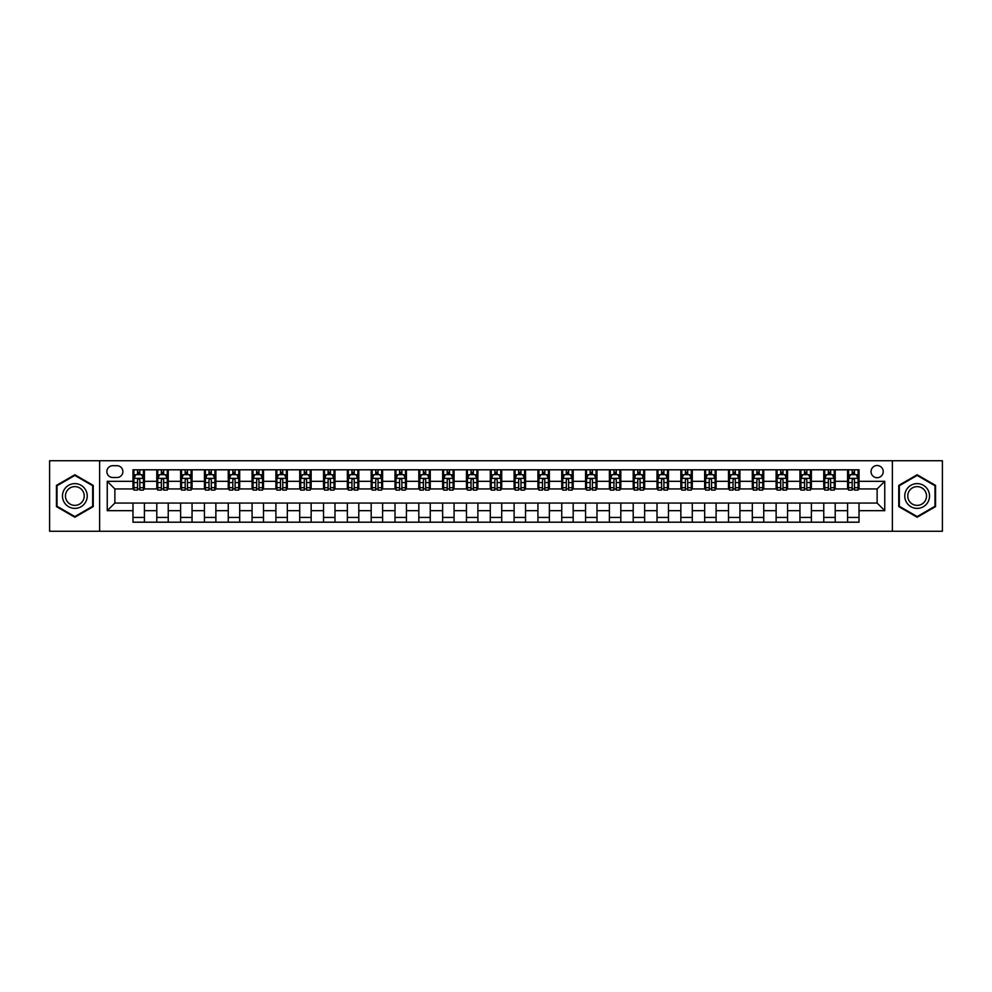 <?xml version="1.0" encoding="UTF-8"?>
<svg xmlns="http://www.w3.org/2000/svg" width="992" height="992" viewBox="0 0 992 992"><rect width="100%" height="100%" fill="white"/><g stroke="black" fill="none" stroke-linecap="round" stroke-linejoin="round"><path stroke-width="1.49" d="M877.126 465.508A6.101 6.101 0 0 0 871.038 471.609A6.101 6.101 0 0 0 877.126 477.71A6.101 6.101 0 0 0 883.227 471.609A6.101 6.101 0 0 0 877.126 465.508M892.378 531.253L942.4 531.253L942.4 460.747L892.378 460.747L892.378 531.253L99.622 531.253L99.622 460.747L49.6 460.747L49.6 531.253L99.622 531.253M112.778 477.512L116.969 477.512A5.902 5.902 0 0 0 122.872 471.609A5.902 5.902 0 0 0 116.969 465.694L112.778 465.694A5.902 5.902 0 0 0 106.863 471.609A5.902 5.902 0 0 0 112.778 477.512M892.378 460.747L99.622 460.747M132.978 510.669L107.248 510.669L107.248 481.331L132.978 481.331L132.978 488.944L114.874 488.944L114.874 503.056L132.978 503.056L132.978 522.201L859.022 522.201L859.022 503.056L877.126 503.056L877.126 488.944L859.022 488.944L859.022 481.331L884.752 481.331L884.752 510.669L859.022 510.669M859.022 481.331L859.022 469.799L132.978 469.799L132.978 481.331M847.59 469.799L847.59 488.944L848.544 488.944M852.165 488.944L854.459 488.944M858.08 488.944L859.022 488.944M847.59 488.944L834.26 488.944M823.769 469.799L823.769 488.944L824.724 488.944M828.345 488.944L830.639 488.944M823.769 488.944L810.439 488.944M799.949 469.799L799.949 488.944L800.904 488.944M804.524 488.944L806.818 488.944M799.949 488.944L786.606 488.944M776.128 469.799L776.128 488.944L777.083 488.944M780.704 488.944L782.998 488.944M776.128 488.944L762.786 488.944M752.308 469.799L752.308 488.944L753.263 488.944M756.884 488.944L759.165 488.944M752.308 488.944L738.966 488.944M728.488 469.799L728.488 488.944L729.442 488.944M733.063 488.944L735.345 488.944M728.488 488.944L715.145 488.944M704.667 469.799L704.667 488.944L705.622 488.944M709.243 488.944L711.524 488.944M704.667 488.944L691.325 488.944M680.847 469.799L680.847 488.944L681.802 488.944M685.422 488.944L687.704 488.944M680.847 488.944L667.504 488.944M657.026 469.799L657.026 488.944L657.981 488.944M661.602 488.944L663.884 488.944M657.026 488.944L643.684 488.944M633.206 469.799L633.206 488.944L634.161 488.944M637.782 488.944L640.063 488.944M633.206 488.944L619.864 488.944M609.386 469.799L609.386 488.944L610.34 488.944M613.961 488.944L616.243 488.944M609.386 488.944L596.043 488.944M585.565 469.799L585.565 488.944L586.52 488.944M590.141 488.944L592.422 488.944M585.565 488.944L572.223 488.944M561.745 469.799L561.745 488.944L562.7 488.944M566.32 488.944L568.602 488.944M561.745 488.944L548.402 488.944M537.924 469.799L537.924 488.944L538.879 488.944M542.5 488.944L544.782 488.944M537.924 488.944L524.582 488.944M514.104 469.799L514.104 488.944L515.059 488.944M518.68 488.944L520.961 488.944M514.104 488.944L500.762 488.944M490.284 469.799L490.284 488.944L491.238 488.944M494.859 488.944L497.141 488.944M490.284 488.944L476.941 488.944M466.463 469.799L466.463 488.944L467.418 488.944M471.039 488.944L473.32 488.944M466.463 488.944L453.121 488.944M442.643 469.799L442.643 488.944L443.598 488.944M447.218 488.944L449.5 488.944M442.643 488.944L429.3 488.944M418.822 469.799L418.822 488.944L419.777 488.944M423.398 488.944L425.68 488.944M418.822 488.944L405.48 488.944M395.002 469.799L395.002 488.944L395.957 488.944M399.578 488.944L401.859 488.944M395.002 488.944L381.66 488.944M371.182 469.799L371.182 488.944L372.136 488.944M375.757 488.944L378.039 488.944M371.182 488.944L357.839 488.944M347.361 469.799L347.361 488.944L348.316 488.944M351.937 488.944L354.218 488.944M347.361 488.944L334.019 488.944M323.541 469.799L323.541 488.944L324.496 488.944M328.116 488.944L330.398 488.944M323.541 488.944L310.198 488.944M299.72 469.799L299.72 488.944L300.675 488.944M304.296 488.944L306.578 488.944M299.72 488.944L286.378 488.944M275.9 469.799L275.9 488.944L276.855 488.944M280.476 488.944L282.757 488.944M275.9 488.944L262.558 488.944M252.08 469.799L252.08 488.944L253.034 488.944M256.655 488.944L258.937 488.944M252.08 488.944L238.737 488.944M228.259 469.799L228.259 488.944L229.214 488.944M232.835 488.944L235.116 488.944M228.259 488.944L214.917 488.944M204.439 469.799L204.439 488.944L205.394 488.944M209.002 488.944L211.296 488.944M204.439 488.944L191.096 488.944M180.618 469.799L180.618 488.944L181.561 488.944M185.182 488.944L187.476 488.944M180.618 488.944L167.276 488.944M156.798 469.799L156.798 488.944L157.74 488.944M161.361 488.944L163.655 488.944M156.798 488.944L143.456 488.944M132.978 488.944L133.92 488.944M137.541 488.944L139.835 488.944M132.978 503.056L144.41 503.056L144.41 522.201M859.022 503.056L144.41 503.056M144.41 469.799L144.41 488.944M132.978 474.56L133.92 474.56M137.541 474.56L139.835 474.56M143.456 474.56L144.41 474.56M132.978 517.44L144.41 517.44M156.798 503.056L156.798 522.201M168.231 469.799L168.231 488.944M156.798 474.56L157.74 474.56M161.361 474.56L163.655 474.56M167.276 474.56L168.231 474.56M168.231 503.056L168.231 522.201M156.798 517.44L168.231 517.44M180.618 503.056L180.618 522.201M192.051 503.056L192.051 522.201M180.618 517.44L192.051 517.44M192.051 469.799L192.051 488.944M180.618 474.56L181.561 474.56M185.182 474.56L187.476 474.56M191.096 474.56L192.051 474.56M204.439 503.056L204.439 522.201M215.872 503.056L215.872 522.201M204.439 517.44L215.872 517.44M215.872 469.799L215.872 488.944M204.439 474.56L205.394 474.56M209.002 474.56L211.296 474.56M214.917 474.56L215.872 474.56M228.259 503.056L228.259 522.201M239.692 503.056L239.692 522.201M228.259 517.44L239.692 517.44M239.692 469.799L239.692 488.944M228.259 474.56L229.214 474.56M232.835 474.56L235.116 474.56M238.737 474.56L239.692 474.56M252.08 503.056L252.08 522.201M263.512 503.056L263.512 522.201M252.08 517.44L263.512 517.44M263.512 469.799L263.512 488.944M252.08 474.56L253.034 474.56M256.655 474.56L258.937 474.56M262.558 474.56L263.512 474.56M275.9 503.056L275.9 522.201M287.333 503.056L287.333 522.201M275.9 517.44L287.333 517.44M287.333 469.799L287.333 488.944M275.9 474.56L276.855 474.56M280.476 474.56L282.757 474.56M286.378 474.56L287.333 474.56M299.72 503.056L299.72 522.201M311.153 503.056L311.153 522.201M299.72 517.44L311.153 517.44M311.153 469.799L311.153 488.944M299.72 474.56L300.675 474.56M304.296 474.56L306.578 474.56M310.198 474.56L311.153 474.56M323.541 503.056L323.541 522.201M334.974 503.056L334.974 522.201M323.541 517.44L334.974 517.44M334.974 469.799L334.974 488.944M323.541 474.56L324.496 474.56M328.116 474.56L330.398 474.56M334.019 474.56L334.974 474.56M347.361 503.056L347.361 522.201M358.794 503.056L358.794 522.201M347.361 517.44L358.794 517.44M358.794 469.799L358.794 488.944M347.361 474.56L348.316 474.56M351.937 474.56L354.218 474.56M357.839 474.56L358.794 474.56M371.182 503.056L371.182 522.201M382.614 503.056L382.614 522.201M371.182 517.44L382.614 517.44M382.614 469.799L382.614 488.944M371.182 474.56L372.136 474.56M375.757 474.56L378.039 474.56M381.66 474.56L382.614 474.56M395.002 503.056L395.002 522.201M406.435 503.056L406.435 522.201M395.002 517.44L406.435 517.44M406.435 469.799L406.435 488.944M395.002 474.56L395.957 474.56M399.578 474.56L401.859 474.56M405.48 474.56L406.435 474.56M418.822 503.056L418.822 522.201M430.255 503.056L430.255 522.201M418.822 517.44L430.255 517.44M430.255 469.799L430.255 488.944M418.822 474.56L419.777 474.56M423.398 474.56L425.68 474.56M429.3 474.56L430.255 474.56M442.643 503.056L442.643 522.201M454.076 503.056L454.076 522.201M442.643 517.44L454.076 517.44M454.076 469.799L454.076 488.944M442.643 474.56L443.598 474.56M447.218 474.56L449.5 474.56M453.121 474.56L454.076 474.56M466.463 503.056L466.463 522.201M477.896 503.056L477.896 522.201M466.463 517.44L477.896 517.44M477.896 469.799L477.896 488.944M466.463 474.56L467.418 474.56M471.039 474.56L473.32 474.56M476.941 474.56L477.896 474.56M490.284 503.056L490.284 522.201M501.716 503.056L501.716 522.201M490.284 517.44L501.716 517.44M501.716 469.799L501.716 488.944M490.284 474.56L491.238 474.56M494.859 474.56L497.141 474.56M500.762 474.56L501.716 474.56M514.104 503.056L514.104 522.201M525.537 503.056L525.537 522.201M514.104 517.44L525.537 517.44M525.537 469.799L525.537 488.944M514.104 474.56L515.059 474.56M518.68 474.56L520.961 474.56M524.582 474.56L525.537 474.56M537.924 503.056L537.924 522.201M549.357 503.056L549.357 522.201M537.924 517.44L549.357 517.44M549.357 469.799L549.357 488.944M537.924 474.56L538.879 474.56M542.5 474.56L544.782 474.56M548.402 474.56L549.357 474.56M561.745 503.056L561.745 522.201M573.178 503.056L573.178 522.201M561.745 517.44L573.178 517.44M573.178 469.799L573.178 488.944M561.745 474.56L562.7 474.56M566.32 474.56L568.602 474.56M572.223 474.56L573.178 474.56M585.565 503.056L585.565 522.201M596.998 503.056L596.998 522.201M585.565 517.44L596.998 517.44M596.998 469.799L596.998 488.944M585.565 474.56L586.52 474.56M590.141 474.56L592.422 474.56M596.043 474.56L596.998 474.56M609.386 503.056L609.386 522.201M620.818 503.056L620.818 522.201M609.386 517.44L620.818 517.44M620.818 469.799L620.818 488.944M609.386 474.56L610.34 474.56M613.961 474.56L616.243 474.56M619.864 474.56L620.818 474.56M633.206 503.056L633.206 522.201M644.639 503.056L644.639 522.201M633.206 517.44L644.639 517.44M644.639 469.799L644.639 488.944M633.206 474.56L634.161 474.56M637.782 474.56L640.063 474.56M643.684 474.56L644.639 474.56M657.026 503.056L657.026 522.201M668.459 503.056L668.459 522.201M657.026 517.44L668.459 517.44M668.459 469.799L668.459 488.944M657.026 474.56L657.981 474.56M661.602 474.56L663.884 474.56M667.504 474.56L668.459 474.56M680.847 503.056L680.847 522.201M692.28 503.056L692.28 522.201M680.847 517.44L692.28 517.44M692.28 469.799L692.28 488.944M680.847 474.56L681.802 474.56M685.422 474.56L687.704 474.56M691.325 474.56L692.28 474.56M704.667 503.056L704.667 522.201M716.1 503.056L716.1 522.201M704.667 517.44L716.1 517.44M716.1 469.799L716.1 488.944M704.667 474.56L705.622 474.56M709.243 474.56L711.524 474.56M715.145 474.56L716.1 474.56M728.488 503.056L728.488 522.201M739.92 503.056L739.92 522.201M728.488 517.44L739.92 517.44M739.92 469.799L739.92 488.944M728.488 474.56L729.442 474.56M733.063 474.56L735.345 474.56M738.966 474.56L739.92 474.56M752.308 503.056L752.308 522.201M763.741 503.056L763.741 522.201M752.308 517.44L763.741 517.44M763.741 469.799L763.741 488.944M752.308 474.56L753.263 474.56M756.884 474.56L759.165 474.56M762.786 474.56L763.741 474.56M776.128 503.056L776.128 522.201M787.561 503.056L787.561 522.201M776.128 517.44L787.561 517.44M787.561 469.799L787.561 488.944M776.128 474.56L777.083 474.56M780.704 474.56L782.998 474.56M786.606 474.56L787.561 474.56M799.949 503.056L799.949 522.201M811.382 503.056L811.382 522.201M799.949 517.44L811.382 517.44M811.382 469.799L811.382 488.944M799.949 474.56L800.904 474.56M804.524 474.56L806.818 474.56M810.439 474.56L811.382 474.56M823.769 503.056L823.769 522.201M835.202 503.056L835.202 522.201M823.769 517.44L835.202 517.44M835.202 469.799L835.202 488.944M823.769 474.56L824.724 474.56M828.345 474.56L830.639 474.56M834.26 474.56L835.202 474.56M847.59 503.056L847.59 522.201M847.59 517.44L859.022 517.44M847.59 474.56L848.544 474.56M852.165 474.56L854.459 474.56M858.08 474.56L859.022 474.56M114.874 488.944L107.248 481.331M114.874 503.056L107.248 510.669M884.752 481.331L877.126 488.944M884.752 510.669L877.126 503.056M74.846 517.229L93.236 506.614L93.236 485.386L74.846 474.771L56.457 485.386L56.457 506.614L74.846 517.229M935.543 485.386L917.154 474.771L898.764 485.386L898.764 506.614L917.154 517.229L935.543 506.614L935.543 485.386M139.835 472.279L137.541 472.279M143.456 487.704L139.835 487.704L139.835 490.098L143.456 490.098L143.456 478.466L141.546 474.66L135.83 474.66L133.92 478.466L133.92 490.098L137.541 490.098L137.541 487.704L133.92 487.704M133.92 478.466L133.92 469.799M143.456 478.466L143.456 469.799M137.541 474.66L137.541 469.799M139.835 469.799L139.835 474.66M139.835 487.704L139.835 479.892C139.066 478.429 138.31 478.429 137.541 479.892L137.541 487.704M163.655 472.279L161.361 472.279M167.276 487.704L163.655 487.704L163.655 490.098L167.276 490.098L167.276 478.466L165.366 474.66L159.65 474.66L157.74 478.466L157.74 490.098L161.361 490.098L161.361 487.704L157.74 487.704M157.74 478.466L157.74 469.799M167.276 478.466L167.276 469.799M161.361 474.66L161.361 469.799M163.655 469.799L163.655 474.66M163.655 487.704L163.655 479.892C162.886 478.429 162.13 478.429 161.361 479.892L161.361 487.704M187.476 472.279L185.182 472.279M191.096 487.704L187.476 487.704L187.476 490.098L191.096 490.098L191.096 478.466L189.187 474.66L183.47 474.66L181.561 478.466L181.561 490.098L185.182 490.098L185.182 487.704L181.561 487.704M181.561 478.466L181.561 469.799M191.096 478.466L191.096 469.799M185.182 474.66L185.182 469.799M187.476 469.799L187.476 474.66M187.476 487.704L187.476 479.892C186.719 478.429 185.95 478.429 185.182 479.892L185.182 487.704M211.296 472.279L209.002 472.279M214.917 487.704L211.296 487.704L211.296 490.098L214.917 490.098L214.917 478.466L213.007 474.66L207.291 474.66L205.394 478.466L205.394 490.098L209.002 490.098L209.002 487.704L205.394 487.704M205.394 478.466L205.394 469.799M214.917 478.466L214.917 469.799M209.002 474.66L209.002 469.799M211.296 469.799L211.296 474.66M211.296 487.704L211.296 479.892C210.54 478.429 209.771 478.429 209.002 479.892L209.002 487.704M235.116 472.279L232.835 472.279M238.737 487.704L235.116 487.704L235.116 490.098L238.737 490.098L238.737 478.466L236.828 474.66L231.111 474.66L229.214 478.466L229.214 490.098L232.835 490.098L232.835 487.704L229.214 487.704M229.214 478.466L229.214 469.799M238.737 478.466L238.737 469.799M232.835 474.66L232.835 469.799M235.116 469.799L235.116 474.66M235.116 487.704L235.116 479.892C234.36 478.429 233.591 478.429 232.835 479.892L232.835 487.704M85.572 489.812A12.388 12.388 0 0 0 68.659 485.274A12.388 12.388 0 0 0 64.12 502.188A12.388 12.388 0 0 0 81.046 506.726A12.388 12.388 0 0 0 85.572 489.812M82.968 491.313A9.374 9.374 0 0 0 70.159 487.878A9.374 9.374 0 0 0 66.724 500.687A9.374 9.374 0 0 0 79.534 504.122A9.374 9.374 0 0 0 82.968 491.313M74.846 516.572L57.028 506.292L57.028 485.708L74.846 475.428L92.665 485.708L92.665 506.292L74.846 516.572M917.154 508.388A12.388 12.388 0 0 0 929.541 496A12.388 12.388 0 0 0 917.154 483.612A12.388 12.388 0 0 0 904.766 496A12.388 12.388 0 0 0 917.154 508.388M917.154 505.374A9.374 9.374 0 0 0 926.528 496A9.374 9.374 0 0 0 917.154 486.626A9.374 9.374 0 0 0 907.767 496A9.374 9.374 0 0 0 917.154 505.374M899.335 485.708L917.154 475.428L934.972 485.708L934.972 506.292L917.154 516.572L899.335 506.292L899.335 485.708M258.937 472.279L256.655 472.279M262.558 487.704L258.937 487.704L258.937 490.098L262.558 490.098L262.558 478.466L260.648 474.66L254.932 474.66L253.034 478.466L253.034 490.098L256.655 490.098L256.655 487.704L253.034 487.704M253.034 478.466L253.034 469.799M262.558 478.466L262.558 469.799M256.655 474.66L256.655 469.799M258.937 469.799L258.937 474.66M258.937 487.704L258.937 479.892C258.18 478.429 257.412 478.429 256.655 479.892L256.655 487.704M282.757 472.279L280.476 472.279M286.378 487.704L282.757 487.704L282.757 490.098L286.378 490.098L286.378 478.466L284.468 474.66L278.752 474.66L276.855 478.466L276.855 490.098L280.476 490.098L280.476 487.704L276.855 487.704M276.855 478.466L276.855 469.799M286.378 478.466L286.378 469.799M280.476 474.66L280.476 469.799M282.757 469.799L282.757 474.66M282.757 487.704L282.757 479.892C282.001 478.429 281.232 478.429 280.476 479.892L280.476 487.704M306.578 472.279L304.296 472.279M310.198 487.704L306.578 487.704L306.578 490.098L310.198 490.098L310.198 478.466L308.289 474.66L302.572 474.66L300.675 478.466L300.675 490.098L304.296 490.098L304.296 487.704L300.675 487.704M300.675 478.466L300.675 469.799M310.198 478.466L310.198 469.799M304.296 474.66L304.296 469.799M306.578 469.799L306.578 474.66M306.578 487.704L306.578 479.892C305.821 478.429 305.052 478.429 304.296 479.892L304.296 487.704M330.398 472.279L328.116 472.279M334.019 487.704L330.398 487.704L330.398 490.098L334.019 490.098L334.019 478.466L332.109 474.66L326.393 474.66L324.496 478.466L324.496 490.098L328.116 490.098L328.116 487.704L324.496 487.704M324.496 478.466L324.496 469.799M334.019 478.466L334.019 469.799M328.116 474.66L328.116 469.799M330.398 469.799L330.398 474.66M330.398 487.704L330.398 479.892C329.642 478.429 328.873 478.429 328.116 479.892L328.116 487.704M354.218 472.279L351.937 472.279M357.839 487.704L354.218 487.704L354.218 490.098L357.839 490.098L357.839 478.466L355.93 474.66L350.213 474.66L348.316 478.466L348.316 490.098L351.937 490.098L351.937 487.704L348.316 487.704M348.316 478.466L348.316 469.799M357.839 478.466L357.839 469.799M351.937 474.66L351.937 469.799M354.218 469.799L354.218 474.66M354.218 487.704L354.218 479.892C353.462 478.429 352.693 478.429 351.937 479.892L351.937 487.704M378.039 472.279L375.757 472.279M381.66 487.704L378.039 487.704L378.039 490.098L381.66 490.098L381.66 478.466L379.75 474.66L374.034 474.66L372.136 478.466L372.136 490.098L375.757 490.098L375.757 487.704L372.136 487.704M372.136 478.466L372.136 469.799M381.66 478.466L381.66 469.799M375.757 474.66L375.757 469.799M378.039 469.799L378.039 474.66M378.039 487.704L378.039 479.892C377.282 478.429 376.514 478.429 375.757 479.892L375.757 487.704M401.859 472.279L399.578 472.279M405.48 487.704L401.859 487.704L401.859 490.098L405.48 490.098L405.48 478.466L403.57 474.66L397.854 474.66L395.957 478.466L395.957 490.098L399.578 490.098L399.578 487.704L395.957 487.704M395.957 478.466L395.957 469.799M405.48 478.466L405.48 469.799M399.578 474.66L399.578 469.799M401.859 469.799L401.859 474.66M401.859 487.704L401.859 479.892C401.103 478.429 400.334 478.429 399.578 479.892L399.578 487.704M425.68 472.279L423.398 472.279M429.3 487.704L425.68 487.704L425.68 490.098L429.3 490.098L429.3 478.466L427.391 474.66L421.674 474.66L419.777 478.466L419.777 490.098L423.398 490.098L423.398 487.704L419.777 487.704M419.777 478.466L419.777 469.799M429.3 478.466L429.3 469.799M423.398 474.66L423.398 469.799M425.68 469.799L425.68 474.66M425.68 487.704L425.68 479.892C424.923 478.429 424.154 478.429 423.398 479.892L423.398 487.704M449.5 472.279L447.218 472.279M453.121 487.704L449.5 487.704L449.5 490.098L453.121 490.098L453.121 478.466L451.211 474.66L445.495 474.66L443.598 478.466L443.598 490.098L447.218 490.098L447.218 487.704L443.598 487.704M443.598 478.466L443.598 469.799M453.121 478.466L453.121 469.799M447.218 474.66L447.218 469.799M449.5 469.799L449.5 474.66M449.5 487.704L449.5 479.892C448.744 478.429 447.975 478.429 447.218 479.892L447.218 487.704M473.32 472.279L471.039 472.279M476.941 487.704L473.32 487.704L473.32 490.098L476.941 490.098L476.941 478.466L475.032 474.66L469.315 474.66L467.418 478.466L467.418 490.098L471.039 490.098L471.039 487.704L467.418 487.704M467.418 478.466L467.418 469.799M476.941 478.466L476.941 469.799M471.039 474.66L471.039 469.799M473.32 469.799L473.32 474.66M473.32 487.704L473.32 479.892C472.564 478.429 471.795 478.429 471.039 479.892L471.039 487.704M497.141 472.279L494.859 472.279M500.762 487.704L497.141 487.704L497.141 490.098L500.762 490.098L500.762 478.466L498.864 474.66L493.136 474.66L491.238 478.466L491.238 490.098L494.859 490.098L494.859 487.704L491.238 487.704M491.238 478.466L491.238 469.799M500.762 478.466L500.762 469.799M494.859 474.66L494.859 469.799M497.141 469.799L497.141 474.66M497.141 487.704L497.141 479.892C496.384 478.429 495.616 478.429 494.859 479.892L494.859 487.704M520.961 472.279L518.68 472.279M524.582 487.704L520.961 487.704L520.961 490.098L524.582 490.098L524.582 478.466L522.685 474.66L516.968 474.66L515.059 478.466L515.059 490.098L518.68 490.098L518.68 487.704L515.059 487.704M515.059 478.466L515.059 469.799M524.582 478.466L524.582 469.799M518.68 474.66L518.68 469.799M520.961 469.799L520.961 474.66M520.961 487.704L520.961 479.892C520.205 478.429 519.436 478.429 518.68 479.892L518.68 487.704M544.782 472.279L542.5 472.279M548.402 487.704L544.782 487.704L544.782 490.098L548.402 490.098L548.402 478.466L546.505 474.66L540.789 474.66L538.879 478.466L538.879 490.098L542.5 490.098L542.5 487.704L538.879 487.704M538.879 478.466L538.879 469.799M548.402 478.466L548.402 469.799M542.5 474.66L542.5 469.799M544.782 469.799L544.782 474.66M544.782 487.704L544.782 479.892C544.025 478.429 543.256 478.429 542.5 479.892L542.5 487.704M568.602 472.279L566.32 472.279M572.223 487.704L568.602 487.704L568.602 490.098L572.223 490.098L572.223 478.466L570.326 474.66L564.609 474.66L562.7 478.466L562.7 490.098L566.32 490.098L566.32 487.704L562.7 487.704M562.7 478.466L562.7 469.799M572.223 478.466L572.223 469.799M566.32 474.66L566.32 469.799M568.602 469.799L568.602 474.66M568.602 487.704L568.602 479.892C567.846 478.429 567.077 478.429 566.32 479.892L566.32 487.704M592.422 472.279L590.141 472.279M596.043 487.704L592.422 487.704L592.422 490.098L596.043 490.098L596.043 478.466L594.146 474.66L588.43 474.66L586.52 478.466L586.52 490.098L590.141 490.098L590.141 487.704L586.52 487.704M586.52 478.466L586.52 469.799M596.043 478.466L596.043 469.799M590.141 474.66L590.141 469.799M592.422 469.799L592.422 474.66M592.422 487.704L592.422 479.892C591.666 478.429 590.897 478.429 590.141 479.892L590.141 487.704M616.243 472.279L613.961 472.279M619.864 487.704L616.243 487.704L616.243 490.098L619.864 490.098L619.864 478.466L617.966 474.66L612.25 474.66L610.34 478.466L610.34 490.098L613.961 490.098L613.961 487.704L610.34 487.704M610.34 478.466L610.34 469.799M619.864 478.466L619.864 469.799M613.961 474.66L613.961 469.799M616.243 469.799L616.243 474.66M616.243 487.704L616.243 479.892C615.486 478.429 614.718 478.429 613.961 479.892L613.961 487.704M640.063 472.279L637.782 472.279M643.684 487.704L640.063 487.704L640.063 490.098L643.684 490.098L643.684 478.466L641.787 474.66L636.07 474.66L634.161 478.466L634.161 490.098L637.782 490.098L637.782 487.704L634.161 487.704M634.161 478.466L634.161 469.799M643.684 478.466L643.684 469.799M637.782 474.66L637.782 469.799M640.063 469.799L640.063 474.66M640.063 487.704L640.063 479.892C639.307 478.429 638.538 478.429 637.782 479.892L637.782 487.704M663.884 472.279L661.602 472.279M667.504 487.704L663.884 487.704L663.884 490.098L667.504 490.098L667.504 478.466L665.607 474.66L659.891 474.66L657.981 478.466L657.981 490.098L661.602 490.098L661.602 487.704L657.981 487.704M657.981 478.466L657.981 469.799M667.504 478.466L667.504 469.799M661.602 474.66L661.602 469.799M663.884 469.799L663.884 474.66M663.884 487.704L663.884 479.892C663.127 478.429 662.371 478.429 661.602 479.892L661.602 487.704M687.704 472.279L685.422 472.279M691.325 487.704L687.704 487.704L687.704 490.098L691.325 490.098L691.325 478.466L689.428 474.66L683.711 474.66L681.802 478.466L681.802 490.098L685.422 490.098L685.422 487.704L681.802 487.704M681.802 478.466L681.802 469.799M691.325 478.466L691.325 469.799M685.422 474.66L685.422 469.799M687.704 469.799L687.704 474.66M687.704 487.704L687.704 479.892C686.948 478.429 686.191 478.429 685.422 479.892L685.422 487.704M711.524 472.279L709.243 472.279M715.145 487.704L711.524 487.704L711.524 490.098L715.145 490.098L715.145 478.466L713.248 474.66L707.532 474.66L705.622 478.466L705.622 490.098L709.243 490.098L709.243 487.704L705.622 487.704M705.622 478.466L705.622 469.799M715.145 478.466L715.145 469.799M709.243 474.66L709.243 469.799M711.524 469.799L711.524 474.66M711.524 487.704L711.524 479.892C710.768 478.429 710.012 478.429 709.243 479.892L709.243 487.704M735.345 472.279L733.063 472.279M738.966 487.704L735.345 487.704L735.345 490.098L738.966 490.098L738.966 478.466L737.068 474.66L731.352 474.66L729.442 478.466L729.442 490.098L733.063 490.098L733.063 487.704L729.442 487.704M729.442 478.466L729.442 469.799M738.966 478.466L738.966 469.799M733.063 474.66L733.063 469.799M735.345 469.799L735.345 474.66M735.345 487.704L735.345 479.892C734.588 478.429 733.832 478.429 733.063 479.892L733.063 487.704M759.165 472.279L756.884 472.279M762.786 487.704L759.165 487.704L759.165 490.098L762.786 490.098L762.786 478.466L760.889 474.66L755.172 474.66L753.263 478.466L753.263 490.098L756.884 490.098L756.884 487.704L753.263 487.704M753.263 478.466L753.263 469.799M762.786 478.466L762.786 469.799M756.884 474.66L756.884 469.799M759.165 469.799L759.165 474.66M759.165 487.704L759.165 479.892C758.409 478.429 757.652 478.429 756.884 479.892L756.884 487.704M782.998 472.279L780.704 472.279M786.606 487.704L782.998 487.704L782.998 490.098L786.606 490.098L786.606 478.466L784.709 474.66L778.993 474.66L777.083 478.466L777.083 490.098L780.704 490.098L780.704 487.704L777.083 487.704M777.083 478.466L777.083 469.799M786.606 478.466L786.606 469.799M780.704 474.66L780.704 469.799M782.998 469.799L782.998 474.66M782.998 487.704L782.998 479.892C782.229 478.429 781.473 478.429 780.704 479.892L780.704 487.704M806.818 472.279L804.524 472.279M810.439 487.704L806.818 487.704L806.818 490.098L810.439 490.098L810.439 478.466L808.53 474.66L802.813 474.66L800.904 478.466L800.904 490.098L804.524 490.098L804.524 487.704L800.904 487.704M800.904 478.466L800.904 469.799M810.439 478.466L810.439 469.799M804.524 474.66L804.524 469.799M806.818 469.799L806.818 474.66M806.818 487.704L806.818 479.892C806.05 478.429 805.293 478.429 804.524 479.892L804.524 487.704M830.639 472.279L828.345 472.279M834.26 487.704L830.639 487.704L830.639 490.098L834.26 490.098L834.26 478.466L832.35 474.66L826.634 474.66L824.724 478.466L824.724 490.098L828.345 490.098L828.345 487.704L824.724 487.704M824.724 478.466L824.724 469.799M834.26 478.466L834.26 469.799M828.345 474.66L828.345 469.799M830.639 469.799L830.639 474.66M830.639 487.704L830.639 479.892C829.87 478.429 829.114 478.429 828.345 479.892L828.345 487.704M854.459 472.279L852.165 472.279M858.08 487.704L854.459 487.704L854.459 490.098L858.08 490.098L858.08 478.466L856.17 474.66L850.454 474.66L848.544 478.466L848.544 490.098L852.165 490.098L852.165 487.704L848.544 487.704M848.544 478.466L848.544 469.799M858.08 478.466L858.08 469.799M852.165 474.66L852.165 469.799M854.459 469.799L854.459 474.66M854.459 487.704L854.459 479.892C853.69 478.429 852.934 478.429 852.165 479.892L852.165 487.704M156.798 510.669L144.41 510.669M156.798 481.331L144.41 481.331M180.618 481.331L168.231 481.331M180.618 510.669L168.231 510.669M204.439 481.331L192.051 481.331M204.439 510.669L192.051 510.669M228.259 481.331L215.872 481.331M228.259 510.669L215.872 510.669M252.08 481.331L239.692 481.331M252.08 510.669L239.692 510.669M275.9 481.331L263.512 481.331M275.9 510.669L263.512 510.669M299.72 481.331L287.333 481.331M299.72 510.669L287.333 510.669M323.541 481.331L311.153 481.331M323.541 510.669L311.153 510.669M347.361 481.331L334.974 481.331M347.361 510.669L334.974 510.669M371.182 481.331L358.794 481.331M371.182 510.669L358.794 510.669M395.002 481.331L382.614 481.331M395.002 510.669L382.614 510.669M418.822 481.331L406.435 481.331M418.822 510.669L406.435 510.669M442.643 481.331L430.255 481.331M442.643 510.669L430.255 510.669M466.463 481.331L454.076 481.331M466.463 510.669L454.076 510.669M490.284 481.331L477.896 481.331M490.284 510.669L477.896 510.669M514.104 481.331L501.716 481.331M514.104 510.669L501.716 510.669M537.924 481.331L525.537 481.331M537.924 510.669L525.537 510.669M561.745 481.331L549.357 481.331M561.745 510.669L549.357 510.669M585.565 481.331L573.178 481.331M585.565 510.669L573.178 510.669M609.386 481.331L596.998 481.331M609.386 510.669L596.998 510.669M633.206 481.331L620.818 481.331M633.206 510.669L620.818 510.669M657.026 481.331L644.639 481.331M657.026 510.669L644.639 510.669M680.847 481.331L668.459 481.331M680.847 510.669L668.459 510.669M704.667 481.331L692.28 481.331M704.667 510.669L692.28 510.669M728.488 481.331L716.1 481.331M728.488 510.669L716.1 510.669M752.308 481.331L739.92 481.331M752.308 510.669L739.92 510.669M776.128 481.331L763.741 481.331M776.128 510.669L763.741 510.669M799.949 481.331L787.561 481.331M799.949 510.669L787.561 510.669M823.769 481.331L811.382 481.331M823.769 510.669L811.382 510.669M847.59 481.331L835.202 481.331M847.59 510.669L835.202 510.669M143.406 478.367L133.97 478.367M133.92 474.883L135.718 474.883M141.658 474.883L143.456 474.883M137.541 482.596L133.92 482.596M143.456 482.596L139.835 482.596M139.835 473.482L137.541 473.482M167.226 478.367L157.79 478.367M157.74 474.883L159.538 474.883M165.478 474.883L167.276 474.883M161.361 482.596L157.74 482.596M167.276 482.596L163.655 482.596M163.655 473.482L161.361 473.482M191.047 478.367L181.61 478.367M181.561 474.883L183.359 474.883M189.298 474.883L191.096 474.883M185.182 482.596L181.561 482.596M191.096 482.596L187.476 482.596M187.476 473.482L185.182 473.482M214.867 478.367L205.431 478.367M205.394 474.883L207.179 474.883M213.119 474.883L214.917 474.883M209.002 482.596L205.394 482.596M214.917 482.596L211.296 482.596M211.296 473.482L209.002 473.482M238.688 478.367L229.251 478.367M229.214 474.883L231 474.883M236.939 474.883L238.737 474.883M232.835 482.596L229.214 482.596M238.737 482.596L235.116 482.596M235.116 473.482L232.835 473.482M262.508 478.367L253.072 478.367M253.034 474.883L254.82 474.883M260.76 474.883L262.558 474.883M256.655 482.596L253.034 482.596M262.558 482.596L258.937 482.596M258.937 473.482L256.655 473.482M286.328 478.367L276.892 478.367M276.855 474.883L278.64 474.883M284.592 474.883L286.378 474.883M280.476 482.596L276.855 482.596M286.378 482.596L282.757 482.596M282.757 473.482L280.476 473.482M310.149 478.367L300.712 478.367M300.675 474.883L302.461 474.883M308.413 474.883L310.198 474.883M304.296 482.596L300.675 482.596M310.198 482.596L306.578 482.596M306.578 473.482L304.296 473.482M333.969 478.367L324.533 478.367M324.496 474.883L326.281 474.883M332.233 474.883L334.019 474.883M328.116 482.596L324.496 482.596M334.019 482.596L330.398 482.596M330.398 473.482L328.116 473.482M357.79 478.367L348.353 478.367M348.316 474.883L350.102 474.883M356.054 474.883L357.839 474.883M351.937 482.596L348.316 482.596M357.839 482.596L354.218 482.596M354.218 473.482L351.937 473.482M381.61 478.367L372.186 478.367M372.136 474.883L373.922 474.883M379.874 474.883L381.66 474.883M375.757 482.596L372.136 482.596M381.66 482.596L378.039 482.596M378.039 473.482L375.757 473.482M405.43 478.367L396.006 478.367M395.957 474.883L397.742 474.883M403.694 474.883L405.48 474.883M399.578 482.596L395.957 482.596M405.48 482.596L401.859 482.596M401.859 473.482L399.578 473.482M429.251 478.367L419.827 478.367M419.777 474.883L421.563 474.883M427.515 474.883L429.3 474.883M423.398 482.596L419.777 482.596M429.3 482.596L425.68 482.596M425.68 473.482L423.398 473.482M453.071 478.367L443.647 478.367M443.598 474.883L445.383 474.883M451.335 474.883L453.121 474.883M447.218 482.596L443.598 482.596M453.121 482.596L449.5 482.596M449.5 473.482L447.218 473.482M476.892 478.367L467.468 478.367M467.418 474.883L469.204 474.883M475.156 474.883L476.941 474.883M471.039 482.596L467.418 482.596M476.941 482.596L473.32 482.596M473.32 473.482L471.039 473.482M500.712 478.367L491.288 478.367M491.238 474.883L493.024 474.883M498.976 474.883L500.762 474.883M494.859 482.596L491.238 482.596M500.762 482.596L497.141 482.596M497.141 473.482L494.859 473.482M524.532 478.367L515.108 478.367M515.059 474.883L516.844 474.883M522.796 474.883L524.582 474.883M518.68 482.596L515.059 482.596M524.582 482.596L520.961 482.596M520.961 473.482L518.68 473.482M548.353 478.367L538.929 478.367M538.879 474.883L540.665 474.883M546.617 474.883L548.402 474.883M542.5 482.596L538.879 482.596M548.402 482.596L544.782 482.596M544.782 473.482L542.5 473.482M572.173 478.367L562.749 478.367M562.7 474.883L564.485 474.883M570.437 474.883L572.223 474.883M566.32 482.596L562.7 482.596M572.223 482.596L568.602 482.596M568.602 473.482L566.32 473.482M595.994 478.367L586.57 478.367M586.52 474.883L588.306 474.883M594.258 474.883L596.043 474.883M590.141 482.596L586.52 482.596M596.043 482.596L592.422 482.596M592.422 473.482L590.141 473.482M619.814 478.367L610.39 478.367M610.34 474.883L612.126 474.883M618.078 474.883L619.864 474.883M613.961 482.596L610.34 482.596M619.864 482.596L616.243 482.596M616.243 473.482L613.961 473.482M643.647 478.367L634.21 478.367M634.161 474.883L635.946 474.883M641.898 474.883L643.684 474.883M637.782 482.596L634.161 482.596M643.684 482.596L640.063 482.596M640.063 473.482L637.782 473.482M667.467 478.367L658.031 478.367M657.981 474.883L659.767 474.883M665.719 474.883L667.504 474.883M661.602 482.596L657.981 482.596M667.504 482.596L663.884 482.596M663.884 473.482L661.602 473.482M691.288 478.367L681.851 478.367M681.802 474.883L683.587 474.883M689.539 474.883L691.325 474.883M685.422 482.596L681.802 482.596M691.325 482.596L687.704 482.596M687.704 473.482L685.422 473.482M715.108 478.367L705.672 478.367M705.622 474.883L707.408 474.883M713.36 474.883L715.145 474.883M709.243 482.596L705.622 482.596M715.145 482.596L711.524 482.596M711.524 473.482L709.243 473.482M738.928 478.367L729.492 478.367M729.442 474.883L731.24 474.883M737.18 474.883L738.966 474.883M733.063 482.596L729.442 482.596M738.966 482.596L735.345 482.596M735.345 473.482L733.063 473.482M762.749 478.367L753.312 478.367M753.263 474.883L755.061 474.883M761 474.883L762.786 474.883M756.884 482.596L753.263 482.596M762.786 482.596L759.165 482.596M759.165 473.482L756.884 473.482M786.569 478.367L777.133 478.367M777.083 474.883L778.881 474.883M784.821 474.883L786.606 474.883M780.704 482.596L777.083 482.596M786.606 482.596L782.998 482.596M782.998 473.482L780.704 473.482M810.39 478.367L800.953 478.367M800.904 474.883L802.702 474.883M808.641 474.883L810.439 474.883M804.524 482.596L800.904 482.596M810.439 482.596L806.818 482.596M806.818 473.482L804.524 473.482M834.21 478.367L824.774 478.367M824.724 474.883L826.522 474.883M832.462 474.883L834.26 474.883M828.345 482.596L824.724 482.596M834.26 482.596L830.639 482.596M830.639 473.482L828.345 473.482M858.03 478.367L848.594 478.367M848.544 474.883L850.342 474.883M856.282 474.883L858.08 474.883M852.165 482.596L848.544 482.596M858.08 482.596L854.459 482.596M854.459 473.482L852.165 473.482"/></g></svg>
